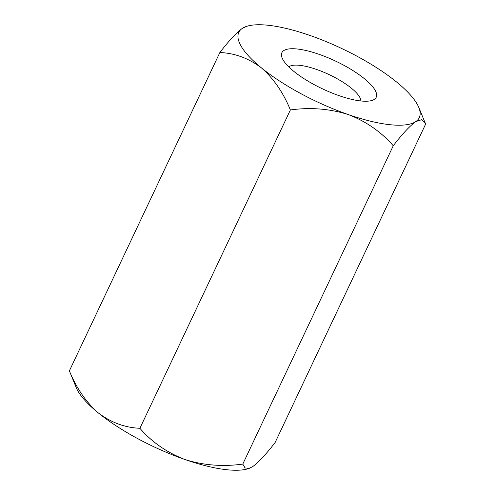 <?xml version="1.0" encoding="UTF-8"?>
<svg xmlns="http://www.w3.org/2000/svg" width="495" height="495" viewBox="0 0 495 495"><rect width="100%" height="100%" fill="white"/><g stroke="black" fill="none" stroke-linecap="round" stroke-linejoin="round"><path stroke-width="0.74" d="M249.146 468.412L247.964 468.771A99.823 29.354 -154.7 0 1 185.031 459.546C203.34 465.325 222.589 466.841 242.779 464.106L245.068 467.924L249.146 468.412L252.648 466.637C258.576 462.33 266.069 454.28 275.14 442.481L425.62 124.134L425.224 123.038L421.87 119.642L415.744 121.603A99.823 29.354 -154.7 0 1 348.127 114.512C365.954 121.306 380.995 131.726 393.259 145.759C402.237 134.052 409.736 126.002 415.744 121.603A99.823 29.354 -154.7 0 0 418.776 107.409L425.224 123.038M185.031 459.546A99.823 29.354 -154.7 0 1 98.332 412.923A99.823 29.354 -154.7 0 1 76.224 387.591L69.38 370.866C76.465 388.21 86.111 402.225 98.332 412.923C111.022 422.52 124.876 427.649 139.899 428.293C151.971 442.208 167.013 452.622 185.031 459.546M219.86 52.52C234.847 53.144 248.7 58.268 261.428 67.889C273.617 78.55 283.264 92.571 290.379 109.952C310.334 107.186 329.583 108.702 348.127 114.512A99.823 29.354 -154.7 0 1 261.428 67.889A99.823 29.354 -154.7 0 1 242.352 28.364C236.424 32.67 228.931 40.72 219.86 52.52L69.38 370.866M139.899 428.293L290.379 109.952M247.036 26.229L242.352 28.364A99.823 29.354 -154.7 0 1 247.036 26.229A99.823 29.354 -154.7 0 1 309.969 35.454A99.823 29.354 -154.7 0 1 396.668 82.077A99.823 29.354 -154.7 0 1 418.776 107.409M242.779 464.106L393.259 145.759M360.836 100.961A40.188 11.818 25.3 0 0 339.162 79.881A40.188 11.818 25.3 0 0 299.568 65.309A40.188 11.818 25.3 0 0 288.795 66.905M293.708 71.274A52.167 15.339 -154.7 0 1 282.156 58.039A52.167 15.339 -154.7 0 1 335.604 61.114A52.167 15.339 -154.7 0 1 371.906 100.46A52.167 15.339 -154.7 0 1 293.708 71.274"/></g></svg>
